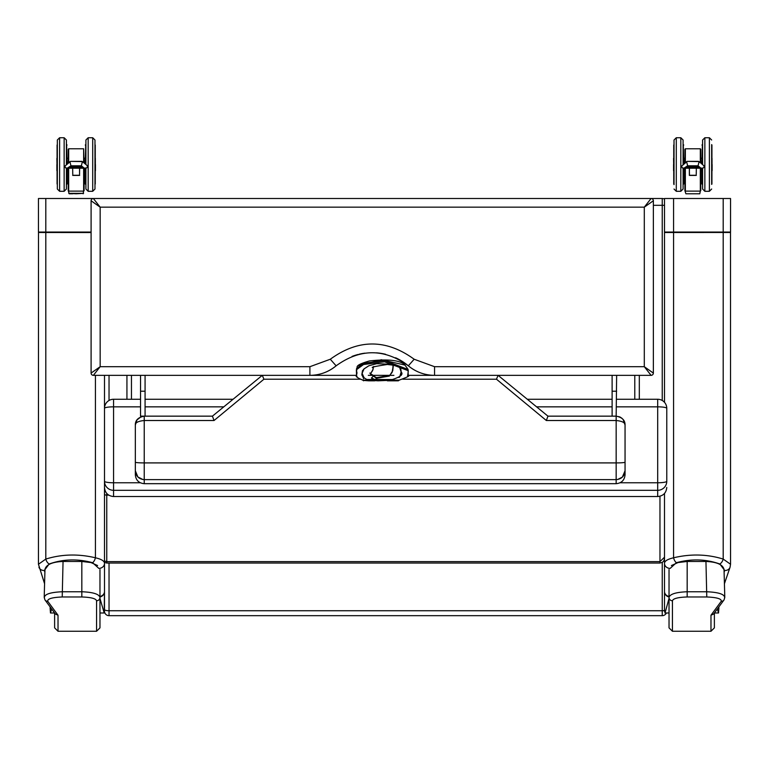 <?xml version="1.0" encoding="UTF-8"?>
<svg xmlns="http://www.w3.org/2000/svg" width="769" height="769" viewBox="0 0 769 769"><rect width="100%" height="100%" fill="white"/><g stroke="black" fill="none" stroke-linecap="round" stroke-linejoin="round"><path stroke-width="1.15" d="M664.503 557.217L659.965 561.61L659.965 563.043L662.513 562.264L663.993 560.601L664.503 558.505M659.965 563.043L106.766 563.043L106.766 561.61L659.965 561.61L659.965 496.245M104.497 494.544A4.537 4.441 180 0 0 106.766 495.14L106.766 561.61L104.497 561.024M104.497 608.875L104.497 591.505L104.18 612.931L99.97 598.417M104.497 375.349L104.497 591.505A5.671 5.027 0 0 1 99.97 596.427M651.247 198.508L662.234 198.508A4.537 4.537 0 0 1 664.503 199.113M666.377 612.98A4.537 4.537 0 0 1 662.234 615.671L109.035 615.671A4.537 4.537 0 0 1 104.497 611.144M91.107 373.08A2.269 2.269 90 0 0 93.366 375.349L100.162 366.698L91.098 373.08L91.098 200.776A2.269 2.269 0 0 1 93.366 198.508A2.269 2.269 0 0 0 91.098 200.776L100.162 207.159L644.297 207.159L653.352 200.767A2.269 2.269 -90 0 0 651.083 198.508L644.297 207.159L644.297 366.698L651.083 375.349A2.269 2.269 0 0 0 653.362 373.08L653.362 200.776A2.269 2.269 0 0 0 651.093 198.508L93.366 198.508L651.093 198.508A2.269 2.269 0 0 1 653.362 200.776M653.352 373.08L644.297 366.698L434.552 366.698L414.164 359.238L408.339 365.813C415.952 372.061 424.699 375.243 434.552 375.349L651.083 375.349A2.269 2.269 0 0 0 653.362 373.08L653.352 373.08A2.269 2.269 90 0 1 651.083 375.349M91.107 200.767A2.269 2.269 -90 0 1 93.366 198.508L100.162 207.159L100.162 366.698L309.897 366.698L309.897 375.349C319.76 375.243 328.498 372.061 336.12 365.813L330.295 359.238L309.897 366.698M93.366 375.349A2.269 2.269 0 0 1 91.098 373.08A2.269 2.269 0 0 0 93.366 375.349L309.897 375.349A40.805 40.805 0 0 0 317.933 374.551M414.856 370.274A40.805 40.805 0 0 1 408.339 365.813C384.26 348.405 360.19 348.405 336.12 365.813A40.805 40.805 0 0 1 323.086 373.157M414.164 359.238C386.201 338.918 358.248 338.918 330.295 359.238M434.552 366.698L434.552 375.349A40.805 40.805 0 0 1 419.845 372.6M408.339 365.813A56.204 56.204 0 0 0 395.583 357.758M385.577 354.288A56.204 56.204 0 0 0 376.445 352.836M364.862 353.163A56.204 56.204 0 0 0 359.181 354.211M358.123 354.471A56.204 56.204 0 0 0 352.067 356.412M113.572 399.265L140.535 399.265L113.572 399.265A9.065 9.065 0 0 0 104.497 408.339A9.065 1.5 -0 0 1 113.572 406.839L113.572 399.265A9.065 9.065 0 0 0 104.507 408.041M104.497 408.339L104.497 481.259A9.065 9.055 -0 0 0 113.572 490.314L113.572 482.769A9.065 1.509 180 0 1 104.497 481.259L104.497 481.538M616.642 406.839L657.697 406.839A9.065 1.5 -0 0 1 666.771 408.339L666.771 408.339A9.065 9.065 0 0 0 657.697 399.265L657.697 490.314A9.065 9.055 0 0 0 666.771 481.259L666.771 408.339M666.771 481.538L666.771 481.259A9.065 1.509 180 0 1 657.697 482.769L620.093 482.769M370.61 374.224L373.465 376.06L370.552 373.58L372.6 370.629L373.667 366.496M373.474 376.022L376.204 378.146A0.654 0.615 -52.1 0 0 375.983 377.521L373.273 375.416M377.281 377.56L376.983 378.204L389.354 376.07L392.738 370.793L393.372 364.91M393.488 364.41L392.084 372.446L389.652 375.397L377.137 377.55L376.897 378.242L377.05 377.56L375.926 377.483A0.654 0.577 115.6 0 1 376.224 378.175L389.354 376.07M373.119 375.33L370.533 373.647L373.032 369.591L373.109 367.572C370.12 367.428 374.859 366.39 387.316 364.477L393.959 365.256L393.478 364.381M370.543 373.619L373.474 376.012M377.166 377.56L375.647 377.435M375.983 377.512A0.654 0.606 -54.3 0 1 376.204 378.146L375.695 380.626L368.438 380.117M376.195 378.146L373.465 376.06L371.427 377.992L377.896 380.818L387.355 380.424L375.753 380.28L376.973 378.252M393.007 365.467L392.748 370.793M357.056 372.754L356.874 373.503M408.079 369.389L404.254 364.141C398.332 360.046 386.72 358.988 369.408 360.959C352.808 365.698 358.508 367.322 356.566 368.476L363.554 363.276L384.692 360.546L408.099 369.505M363.852 378.088L363.372 378.8M368.476 380.261L368.687 380.809A0.75 0.74 0 0 0 368.822 380.818L374.551 380.818L371.427 377.992M374.551 380.818L375.56 380.636M368.428 380.424L363.583 380.424L368.687 380.818L367.784 380.232L368.447 380.28M398.9 380.126L363.131 380.136M362.853 380.184L363.583 380.818M407.58 376.589L408.301 370.706L384.567 361.805L363.554 364.506L356.374 369.793L356.518 375.272L357.239 377.271M368.822 380.818L367.14 379.598L392.209 379.569L388.182 380.088M375.695 380.626L377.896 380.818M387.355 380.818L398.361 380.818L399.159 380.174M388.816 380.184L398.361 380.818M388.441 380.174L388.768 380.818M142.102 416.413L144.226 416.154C138.189 417.327 135.229 420.287 135.334 425.046L136.949 419.941L141.198 416.683M135.334 462.217L135.334 470.753C135.863 476.146 138.824 479.116 144.226 479.635L144.226 462.909A8.892 0.692 180 0 1 135.334 462.217L135.334 425.046C135.229 422.642 138.189 421.133 144.226 420.518L144.226 416.154L212.417 416.154L214.042 420.518L263.921 379.204L360.055 379.204M142.967 479.548L137.862 476.963L135.334 470.753L135.334 474.8C135.863 480.192 138.824 483.163 144.226 483.682L144.226 479.635L616.161 479.635L616.161 483.682C621.563 483.163 624.524 480.192 625.053 474.8L625.053 470.753C624.524 476.155 621.554 479.116 616.161 479.635L616.161 462.909L144.226 462.909L144.226 420.518L214.042 420.518M145.072 375.349L145.072 416.154L212.417 416.154L262.296 375.349L263.921 379.204M616.642 375.349L616.161 416.154L619.679 416.885L621.746 418.125L623.188 419.595L625.053 425.046C625.159 420.287 622.198 417.327 616.161 416.154L547.961 416.154L612.114 416.154L612.114 375.349M496.466 379.204L546.346 420.518L547.961 416.154L498.091 375.349L496.466 379.204L402.783 379.204M546.346 420.518L616.161 420.518C622.198 421.133 625.159 422.642 625.053 425.046L625.053 466.523M625.053 470.638L625.053 474.8M617.565 479.529L622.381 477.107L625.053 470.753L625.053 425.046M364.025 377.742L362.112 373.321L364.093 368.755M399.544 366.342L401.197 372.292L400.678 375.522M392.459 379.54L366.813 379.473L367.784 380.232M362.295 374.945L362.112 373.176M362.112 373.032L362.459 370.677M400.639 367.717L401.197 372.004M401.197 372.446L401.101 374.368M399.832 376.416L401.149 371.946L399.149 366.025M362.872 370.264L362.161 373.321L363.583 377.339M362.161 373.282C361.161 375.224 362.776 377.319 367.015 379.569L368.514 380.011M498.091 375.349L408.281 375.349M401.216 375.349L400.611 375.349M393.911 375.349L390.162 375.349M389.71 375.349L373.167 375.349M371.783 375.349L368.332 375.349M356.508 375.349L262.306 375.349M711.661 184.425L711.661 144.591M702.587 140.006L704.856 137.738L709.393 137.738L709.393 191.298L704.856 191.298L704.856 137.738L702.587 140.006L702.587 164.393L702.587 144.418M702.587 168.2L702.587 189.03L704.856 191.298L709.393 191.298L711.661 189.03L709.393 191.298M689.437 172.285L689.437 174.409M685.064 168.209L690.495 168.209A1.153 1.067 -0 0 0 690.6 168.219L695.08 168.219A1.153 1.067 0 0 0 695.186 168.209L700.617 168.209M696.243 174.409L696.33 168.392M684.833 168.267L682.209 167.863L681.594 166.123L687.178 161.365L699.108 161.586L698.041 165.806L700.972 168.171L703.145 168.036L704.096 167.104L703.943 165.787L699.108 161.586M686.573 161.586L687.64 165.806L698.041 165.806M683.795 168.267L687.64 165.806M685.064 168.055L700.617 168.055M699.415 167.084L685.977 167.171L699.415 167.248M698.214 166.114L687.178 166.2L698.214 166.277M698.819 166.594L686.582 166.681L698.819 166.758M700.021 167.565L685.381 167.652L700.021 167.729M684.9 149.234L684.9 162.932L685.362 148.773L700.319 148.773L700.319 162.567M684.9 168.344L684.9 190.664L684.9 168.344M700.77 149.234L700.77 162.932L700.319 148.773M700.77 168.344L700.77 190.664L700.77 168.344L700.77 190.664L700.77 168.344L700.77 170.833L700.867 168.267L701.886 168.267M689.437 193.788L696.243 193.788M689.351 168.392L689.351 175.409L689.437 168.392M696.243 175.274L689.437 175.274M673.567 164.508L673.567 170.66L673.567 164.508M712.113 164.508L712.113 170.651L712.113 164.508M683.093 164.393L683.093 140.006L680.825 137.738L680.825 191.298L683.093 189.03L683.093 168.2M683.093 184.627L683.093 189.03L680.825 191.298L676.287 191.298L676.287 137.738L674.019 140.006L674.019 184.627M702.405 164.249L702.405 144.553L701.953 163.884M701.953 168.267L701.953 184.002M711.931 184.002L711.931 145.014M702.405 184.464L702.405 168.238M683.276 168.238L683.093 184.464L683.728 184.002L683.728 168.267M683.728 163.884L683.276 144.553L683.276 164.249M673.75 184.002L673.75 145.014M94.981 164.518L94.981 140.006L92.713 137.738L92.713 191.298L94.981 189.03L94.981 164.518M85.907 168.2L85.907 189.03L88.175 191.298L88.175 137.738L85.907 140.006L85.907 164.393M72.671 168.392L72.757 174.409M79.563 172.285L79.649 168.392M79.563 174.409L79.563 168.392M68.383 168.209L73.814 168.209A1.153 1.067 -0 0 0 73.92 168.219L78.4 168.219A1.153 1.067 0 0 0 78.505 168.209L83.946 168.209M67.047 170.747L68.133 170.747L68.133 168.267L65.528 167.863L64.913 166.123L70.508 161.365L82.427 161.586L81.36 165.806L84.292 168.171L86.791 167.863L87.493 166.796L87.041 165.441L82.427 161.586M69.892 161.586L70.959 165.806L81.36 165.806M67.114 168.267L70.959 165.806M68.383 168.055L83.946 168.055M82.735 167.084L69.306 167.171L82.735 167.248M81.533 166.114L70.508 166.2L81.533 166.277M82.139 166.594L69.902 166.681L82.139 166.758M83.34 167.565L68.701 167.652L83.34 167.729M68.133 162.999L68.681 148.773L83.638 148.773L83.638 162.567M68.23 168.344L68.23 190.664L68.23 168.344M84.1 162.932L83.638 148.773M84.1 170.833L84.1 190.664L84.186 168.267M76.16 193.788L83.571 193.336L68.749 193.336L76.16 193.788M72.757 193.788L69.21 193.788L72.757 193.788M79.563 175.274L72.757 175.284M56.887 164.508L56.887 170.66L56.887 164.508M95.433 164.508L95.433 170.66L95.433 164.508M66.413 164.393L66.413 140.006L64.144 137.738L64.144 191.298L66.413 189.03L66.413 168.2M57.339 164.518L57.339 189.03L59.607 191.298L59.607 137.738L57.339 140.006L57.339 164.518M85.724 164.249L85.724 144.553L85.272 163.884M85.272 168.267L85.272 184.002M95.25 184.002L95.25 145.014M85.724 184.464L85.724 168.238M66.595 168.238L66.413 184.464L67.047 184.002L67.047 168.267M67.047 163.884L66.595 144.553L66.595 164.249M57.069 184.002L57.069 145.014M64.144 191.298L59.607 191.298L64.144 191.298L66.413 189.03L66.413 184.627M84.1 168.344L84.1 190.664L84.1 168.344M68.23 149.234L68.23 162.932M92.713 191.298L88.175 191.298L92.713 191.298L94.981 189.03L94.981 184.627M616.642 391.2L612.114 391.2M145.072 391.2L140.535 391.2L140.535 375.349M144.226 416.154L140.535 416.154L140.535 391.2M639.318 399.265L639.318 375.349M634.781 399.265L634.781 375.349M131.461 399.265L131.461 375.349M126.933 399.265L126.933 375.349M730.262 232.065L664.503 232.065L664.503 402.341M664.503 232.065L664.503 198.508L730.262 198.508M717.448 609.308L718.525 612.98L718.909 607.731M664.503 493.458L664.503 611.124L665.127 612.633L669.03 598.417M664.503 575.212L664.503 607.731M664.503 232.498A2.269 2.269 0 0 1 664.541 232.065A2.269 2.269 0 0 0 664.503 232.498L730.262 232.488M669.03 596.427A5.671 5.027 180 0 1 664.503 591.505A5.671 5.566 180 0 0 669.03 596.965M730.05 567.243A5.671 4.96 -161.1 0 1 730.05 567.262L730.55 564.263L723.196 559.073C707.297 554.151 690.754 553.718 673.567 557.785C667.588 559.169 664.56 561.034 664.503 563.369A5.671 5.027 -0 0 0 670.164 568.397L676.403 562.697C691.437 558.621 705.913 559.053 719.822 563.994L724.686 570.454L724.11 572.136M724.427 583.719L730.05 567.262A5.671 4.96 -161.1 0 1 724.686 570.454M723.168 232.065A2.269 1.346 90 0 1 723.196 232.536L723.196 559.073A5.671 3.239 111.3 0 1 719.822 563.994M673.586 232.065A2.269 1.134 90 0 0 673.567 232.546L673.567 557.785A5.671 2.768 73.1 0 0 676.403 562.697M38.738 232.065L91.098 232.065M93.212 198.508L38.738 198.508M50.091 607.731L50.475 612.98L51.552 609.308M104.497 575.212L104.497 607.731M91.098 232.546L38.738 232.488M38.498 232.065L38.45 564.263L45.804 559.073C61.703 554.151 78.246 553.718 95.433 557.785C101.412 559.169 104.44 561.034 104.497 563.369A5.671 5.027 180 0 1 98.836 568.397L92.597 562.697C77.563 558.621 63.087 559.053 49.178 563.994L44.314 570.454L44.89 572.136M38.95 567.243A5.671 4.96 -18.9 0 0 38.95 567.262L38.95 567.262A5.671 4.96 -18.9 0 0 44.314 570.454M45.832 232.065A2.269 1.346 90 0 0 45.804 232.536L45.804 559.073A5.671 3.239 68.7 0 0 49.178 563.994M95.433 375.349L95.433 557.785A5.671 2.768 106.9 0 1 92.597 562.697M724.1 599.81A3.403 3.268 -147.2 0 1 724.071 599.858L713.574 614.075L710.979 615.229L710.979 631.262L714.382 627.86L714.382 613.133M724.571 598.234C725.273 594.485 719.342 592.322 706.778 591.755L687.169 591.755L687.169 561.466L705.952 561.466C716.823 561.937 722.85 564.59 724.033 569.416L724.792 597.311L724.071 599.858A3.403 3.268 -147.2 0 1 721.216 601.32L710.979 615.229M705.952 561.466L706.778 596.975C716.987 597.398 721.793 598.84 721.216 601.32M672.433 600.772A3.403 3.307 180 0 1 669.03 597.465L669.03 627.86L672.433 631.262L672.433 600.772C673.106 598.551 678.018 597.282 687.169 596.975L706.778 596.975M687.169 596.975L687.169 591.755C675.903 592.197 669.857 594.101 669.03 597.465L669.03 569.541M687.169 561.466L678.037 562.562L671.385 565.561M44.9 599.81A3.403 3.268 -32.8 0 0 44.929 599.858L55.426 614.075L58.021 615.229L58.021 631.262L54.618 627.86L54.618 613.133L54.618 627.86M44.429 598.234C43.727 594.485 49.658 592.322 62.222 591.755L81.831 591.755L81.831 561.466L63.048 561.466C52.177 561.937 46.15 564.59 44.967 569.416L44.208 597.311L44.929 599.858A3.403 3.268 -32.8 0 0 47.784 601.32L58.021 615.229M63.048 561.466L62.222 596.975C52.013 597.398 47.207 598.84 47.784 601.32M96.567 600.772A3.403 3.307 -0 0 0 99.97 597.465L99.97 627.86L96.567 631.262L96.567 600.772C95.894 598.551 90.982 597.282 81.831 596.975L62.222 596.975M81.831 596.975L81.831 591.755C93.097 592.197 99.143 594.101 99.97 597.465L99.97 569.541M81.831 561.466L90.963 562.562L97.615 565.561M104.113 612.98L99.97 612.98L99.97 597.994M106.766 493.458L106.766 495.121A4.537 4.441 180 0 1 104.497 494.525M106.766 495.121L108.717 495.121L106.766 495.14M109.035 400.486L109.035 375.349M653.362 205.313L662.234 205.313L662.234 400.486M104.497 609.49A4.537 1.24 -0 0 0 109.035 610.74L109.035 563.043M664.503 205.313L662.234 205.313L662.234 198.508M662.234 562.437L662.234 610.74A4.537 1.24 -0 0 0 664.503 610.567M109.035 615.671L109.035 610.74L662.234 610.74L662.234 615.671M140.285 482.769L113.572 482.769L113.572 406.839L140.535 406.839M657.697 496.534L113.572 496.534L113.572 490.314L657.697 490.314L657.697 496.534C663.205 495.995 666.233 492.967 666.771 487.459M657.697 399.265L616.642 399.265L657.697 399.265A9.065 9.065 0 0 1 666.761 408.041M612.114 399.265L527.323 399.265L612.114 399.265M233.055 399.265L145.072 399.265L233.055 399.265M145.072 406.839L223.808 406.839M536.579 406.839L612.114 406.839M370.581 374.195L369.899 373.023M398.65 377.425L399.544 377.185M405.071 365.102L381.347 359.748L358.787 365.554M362.862 377.214L363.699 377.492M388.989 380.309L392.594 379.675L366.592 379.646M616.161 416.154L616.161 462.909A8.892 0.692 180 0 0 625.053 462.217M700.319 168.392L700.319 191.116L685.362 191.116L685.362 168.392M685.362 162.567L685.362 148.773M700.319 191.116L699.79 193.788L685.89 193.788L684.9 190.664M689.351 175.409L696.33 175.409M673.75 170.747L673.567 158.356M683.728 158.27L684.814 158.27L684.814 162.999M684.814 168.267L684.814 170.747L683.728 170.747M700.867 162.999L700.77 158.183L701.953 158.27L700.867 158.27M712.017 158.27L712.017 170.747M700.867 170.747L701.953 170.747L700.77 170.843M83.638 168.392L83.638 191.116L68.681 191.116L68.681 168.392M68.681 162.567L68.681 148.773M72.671 175.409L79.649 175.409M57.069 170.747L56.887 158.356M84.186 162.999L84.1 158.183L85.272 158.27L84.186 158.27M95.337 158.27L95.337 170.747M84.186 170.747L85.272 170.747L84.1 170.843M723.196 198.508L723.196 232.065M673.567 198.508L673.567 232.065M45.804 198.508L45.804 232.065M99.97 596.965A5.671 5.566 -0 0 0 104.497 591.505M106.766 563.043L104.497 562.437M113.572 496.534C108.064 495.995 105.036 492.967 104.497 487.459M356.758 373.955L356.518 375.272C355.105 376.224 357.402 377.944 363.439 380.395L363.199 380.174M356.566 368.457L356.806 374.09M408.07 369.36L408.166 374.195M408.099 373.494L408.272 374.782M408.272 374.753C404.946 376.714 416.135 373.859 398.515 380.395L398.803 380.174M387.797 379.934L392.257 379.578C400.572 376.868 403.542 374.33 401.149 371.946M143.534 416.183L142.621 416.298M620.554 417.317L619.679 416.885M616.161 483.682L144.226 483.682M362.112 373.321L362.641 370.648L364.093 368.86L368.87 365.756L376.685 363.689L395.074 364.429L399.236 366.169L400.524 367.803L401.197 372.292M709.393 137.738L711.661 140.006L709.393 137.738M687.178 161.365L698.492 161.365M686.582 166.681L699.098 166.681M687.178 166.2L698.492 166.2M685.977 167.171L699.703 167.171M685.381 167.652L700.299 167.652M684.775 168.142L700.905 168.142M676.287 191.298L674.019 189.03L676.287 191.298L680.825 191.298M674.019 140.006L676.287 137.738L680.825 137.738L683.093 140.006M702.587 144.553L701.953 145.014M683.093 144.553L683.728 145.014M704.856 191.298L702.587 189.03M85.907 140.006L88.175 137.738L92.713 137.738L94.981 140.006M70.508 161.365L81.822 161.365M85.205 168.267L84.177 168.267M69.902 166.681L82.418 166.681M70.508 166.2L81.822 166.2M69.306 167.171L83.023 167.171M68.701 167.652L83.619 167.652M68.105 168.142L84.225 168.142M69.21 193.788L68.23 190.664M83.638 191.116L83.11 193.788M68.23 158.183L67.047 158.27M57.339 140.006L59.607 137.738L64.144 137.738L66.413 140.006M85.907 144.553L85.272 145.014M66.413 144.553L67.047 145.014M59.607 191.298L57.339 189.03M88.175 191.298L85.907 189.03M730.55 198.508L730.55 232.065M718.525 612.98L714.507 612.98M669.03 612.98L664.887 612.98M730.502 232.065L730.55 564.263M38.45 232.065L38.45 198.508M54.493 612.98L50.475 612.98M44.573 583.719L38.45 564.263M710.979 631.262L672.433 631.262M96.567 631.262L58.021 631.262"/></g></svg>
